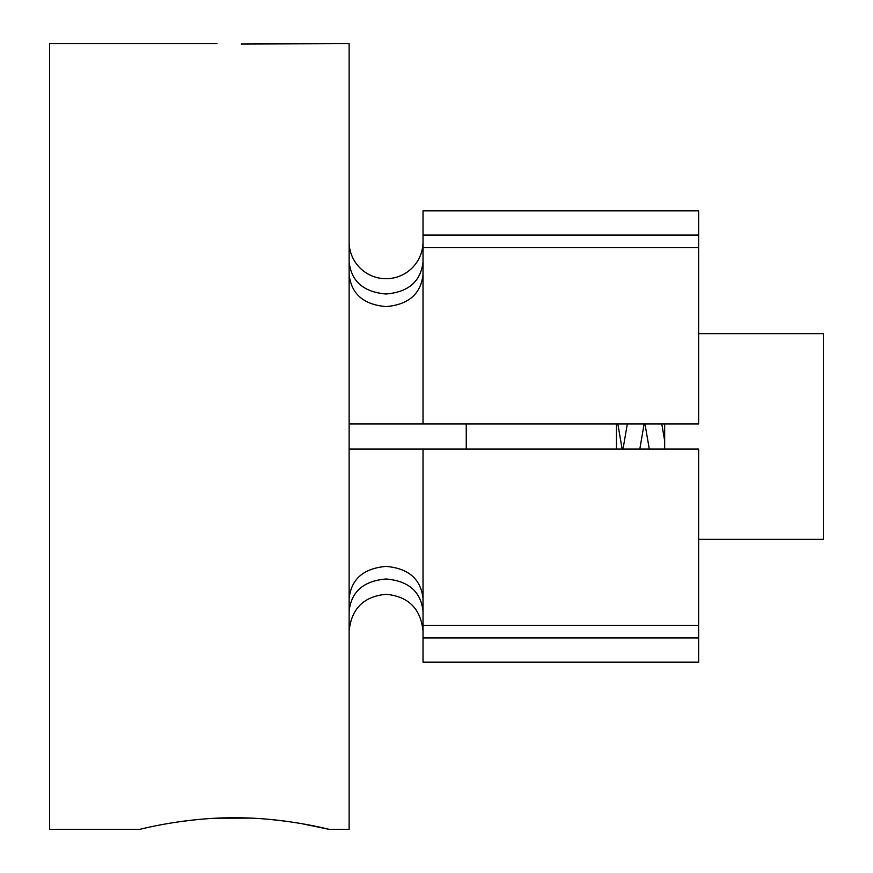 <?xml version="1.0" encoding="UTF-8"?>
<svg xmlns="http://www.w3.org/2000/svg" width="873" height="873" viewBox="0 0 873 873"><rect width="100%" height="100%" fill="white"/><g stroke="black" fill="none" stroke-linecap="round" stroke-linejoin="round"><path stroke-width="1.31" d="M698.629 333.639L823.457 333.639L823.457 539.361L698.629 539.361M664.68 423.918L664.68 449.082L639.822 449.082L644.121 423.918M627.327 423.918L623.016 449.082L616.436 449.082L616.436 423.918M466.247 449.082L466.247 423.918M349.124 611.078C351.306 591.61 363.615 580.916 386.073 578.995C408.531 580.916 420.851 591.61 423.023 611.078M698.629 235.066L698.629 210.819L423.023 210.819L423.023 235.066L698.629 235.066L698.629 247.648L423.023 247.648L423.023 423.918L349.124 423.918M349.124 274.504C351.317 293.994 363.637 304.688 386.073 306.587C408.531 304.666 420.851 293.972 423.023 274.504M423.023 598.496C420.841 579.028 408.52 568.334 386.073 566.413C363.572 568.367 351.262 579.061 349.124 598.496M349.124 449.082L471.311 449.082M423.023 241.777A36.95 36.95 0 0 1 386.073 278.716A36.95 36.95 0 0 1 349.124 241.777M423.023 261.922C420.841 281.39 408.52 292.084 386.073 294.005C363.605 292.084 351.295 281.39 349.124 261.922M216.962 43.65L49.543 43.65L49.543 829.35L139.811 829.35C138.687 829.732 183.636 817.488 234.455 817.772C285.187 817.477 330.267 829.721 329.154 829.35L349.124 829.35L349.124 43.65L241.199 44.01M329.154 829.35L301.381 823.599M287.031 821.373L270.87 819.507M250.551 818.11L215.98 818.219M198.073 819.507L181.835 821.395M698.629 637.934L423.023 637.934L423.023 662.181L698.629 662.181L698.629 625.352L423.023 625.352L423.023 637.934M386.073 423.918L698.629 423.918L698.629 247.648M698.629 625.352L698.629 449.082L423.023 449.082L423.023 625.352M423.023 235.066L423.023 247.648M644.983 423.918L649.294 449.082M622.154 449.082L617.844 423.918M664.68 440.941L661.789 423.918M349.124 631.223C351.317 608.787 363.626 596.466 386.073 594.284C408.509 596.466 420.83 608.787 423.023 631.223"/></g></svg>
